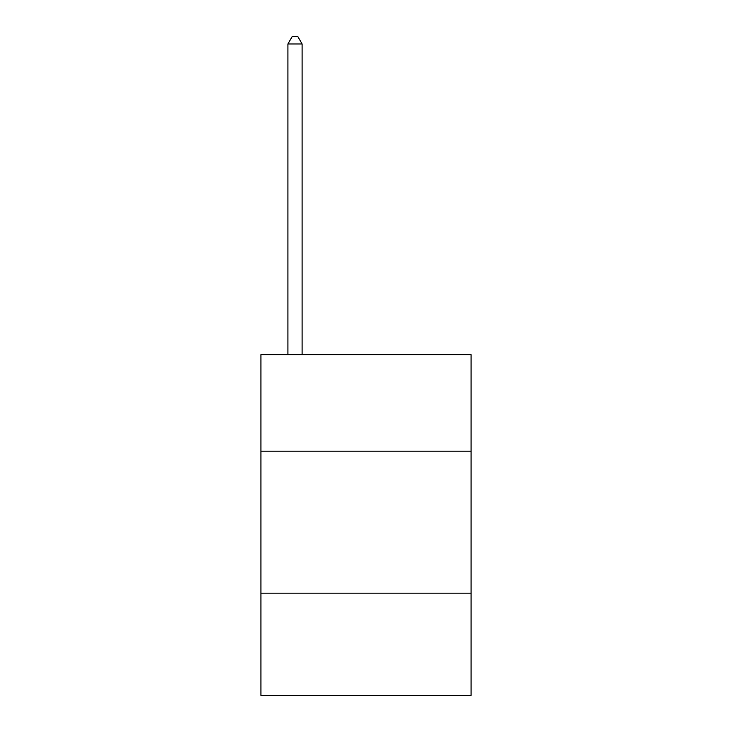 <?xml version="1.0" encoding="UTF-8"?>
<svg xmlns="http://www.w3.org/2000/svg" width="732" height="732" viewBox="0 0 732 732"><rect width="100%" height="100%" fill="white"/><g stroke="black" fill="none" stroke-linecap="round" stroke-linejoin="round"><path stroke-width="1.1" d="M471.069 451.187L471.069 354.645L260.931 354.645L260.931 451.187L471.069 451.187L471.069 695.4L260.931 695.4L260.931 451.187M471.069 593.176L260.931 593.176M302.106 354.645L302.106 43.984L287.914 43.984L287.914 354.645M287.914 43.984L292.169 36.6L297.851 36.6L302.106 43.984"/></g></svg>
